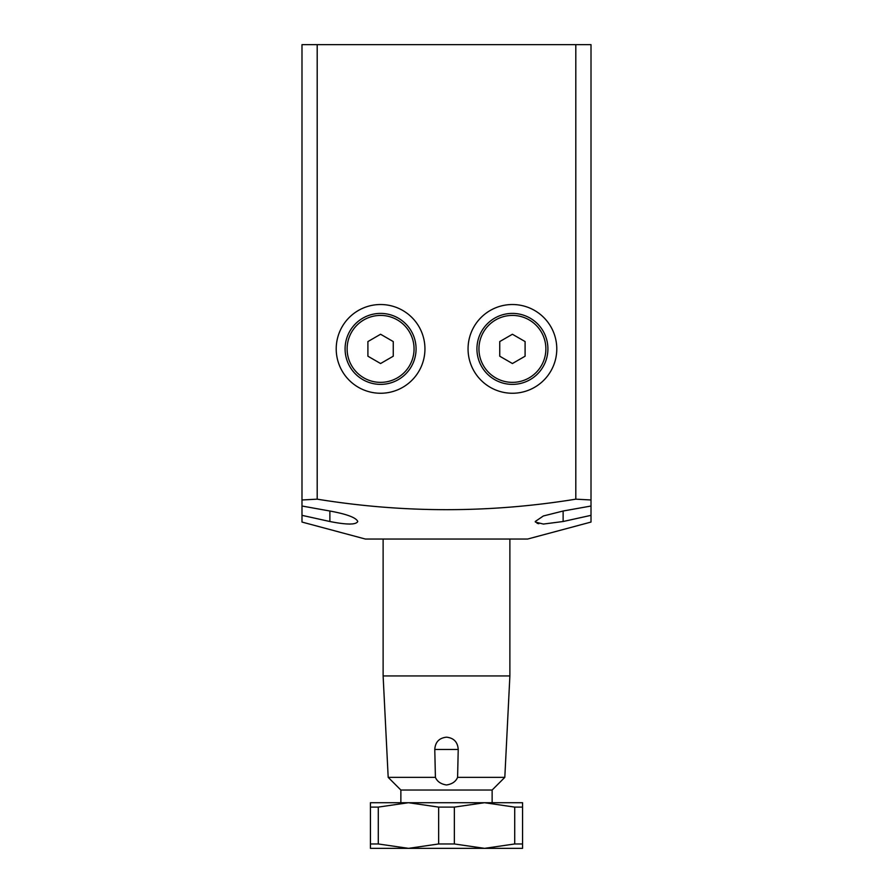 <?xml version="1.0" encoding="UTF-8"?>
<svg xmlns="http://www.w3.org/2000/svg" width="893" height="893" viewBox="0 0 893 893"><rect width="100%" height="100%" fill="white"/><g stroke="black" fill="none" stroke-linecap="round" stroke-linejoin="round"><path stroke-width="1.34" d="M468.055 348.895A44.371 44.371 0 0 1 512.415 304.524A44.371 44.371 0 0 1 556.785 348.895A44.371 44.371 0 0 1 512.415 393.255A44.371 44.371 0 0 1 468.055 348.895M424.945 348.895A44.371 44.371 0 0 0 380.585 304.524A44.371 44.371 0 0 0 336.214 348.895A44.371 44.371 0 0 0 380.585 393.255A44.371 44.371 0 0 0 424.945 348.895M329.874 511.019L329.874 521.512L301.99 515.339L329.874 521.512C346.797 524.861 356.095 524.861 357.758 521.512C356.195 517.639 346.897 514.145 329.874 511.019L301.99 506.018L301.99 44.65L317.194 44.65L317.194 499.165C403.524 513.174 489.721 513.174 575.806 499.165L575.806 44.65L317.194 44.65M575.806 44.65L591.01 44.65L591.01 515.339L563.126 521.512L591.01 515.339L591.01 522.059L527.629 539.037L365.371 539.037L301.99 522.059L301.99 515.339L301.99 522.059M353.115 523.878L349.598 524.057M535.242 521.501L543.357 515.975L563.126 511.019L563.126 521.512L543.402 524.057L535.365 522.059M537.028 523.265L538.814 523.722M575.806 499.165L591.01 499.98L591.01 506.018L563.126 511.019M317.194 499.165L301.99 499.98L301.99 515.339M484.542 848.35L408.469 848.35L378.286 843.963L378.286 807.105L408.469 802.718L438.653 807.105L438.653 843.963L408.469 848.35L370.439 848.35L370.439 802.718L408.458 802.718M434.779 749.473L435.404 777.356C437.202 781.576 440.908 784.11 446.5 784.969C452.092 784.121 455.798 781.587 457.596 777.356L458.221 749.473C457.729 742.083 453.823 737.975 446.5 737.171C439.166 737.986 435.259 742.083 434.779 749.473L458.221 749.473M457.596 777.356L504.813 777.356L492.132 790.037L400.868 790.037L400.868 802.718M504.813 777.356L509.881 675.945L383.119 675.945L383.119 539.037M435.404 777.356L388.187 777.356L383.119 675.945M484.531 848.35L522.561 848.35L522.561 802.718L484.531 802.718L514.714 807.105L514.714 843.963L484.531 848.35L454.347 843.963L454.347 807.105L484.531 802.718L408.469 802.718M416.071 348.895A35.497 35.497 0 0 1 380.585 384.381A35.497 35.497 0 0 1 345.089 348.895A35.497 35.497 0 0 1 380.585 313.398A35.497 35.497 0 0 1 416.071 348.895A35.497 35.497 0 0 0 380.585 313.398A35.497 35.497 0 0 0 345.089 348.895M380.585 363.529L393.255 356.207L393.255 341.572L380.585 334.25L367.905 341.572L367.905 356.207L380.585 363.529M547.911 348.895A35.497 35.497 0 0 1 512.415 384.381A35.497 35.497 0 0 1 476.929 348.895A35.497 35.497 0 0 1 512.415 313.398A35.497 35.497 0 0 1 547.911 348.895A35.497 35.497 0 0 0 512.415 313.398A35.497 35.497 0 0 0 476.929 348.895M512.415 363.529L525.095 356.207L525.095 341.572L512.415 334.25L499.745 341.572L499.745 356.207L512.415 363.529M378.286 807.105L370.439 807.105M454.347 807.105L438.653 807.105M522.561 807.105L514.714 807.105M378.286 843.963L370.439 843.963M454.347 843.963L438.653 843.963M522.561 843.963L514.714 843.963M347.12 348.895A33.465 33.465 0 0 0 380.585 382.36A33.465 33.465 0 0 0 414.051 348.895A33.465 33.465 0 0 0 380.585 315.419A33.465 33.465 0 0 0 347.12 348.895M478.949 348.895A33.465 33.465 0 0 0 512.415 382.36A33.465 33.465 0 0 0 545.88 348.895A33.465 33.465 0 0 0 512.415 315.419A33.465 33.465 0 0 0 478.949 348.895M400.868 790.037L388.187 777.356M509.881 675.945L509.881 539.037M492.132 790.037L492.132 802.718"/></g></svg>
